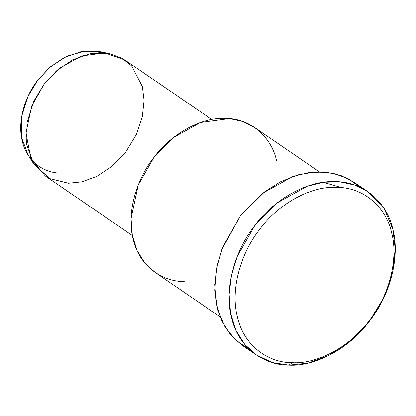 <?xml version="1.0" encoding="UTF-8"?>
<svg xmlns="http://www.w3.org/2000/svg" width="416" height="416" viewBox="0 0 416 416"><rect width="100%" height="100%" fill="white"/><g stroke="black" fill="none" stroke-linecap="round" stroke-linejoin="round"><path stroke-width="0.62" d="M288.917 365.139L292.334 362.695C270.52 362.986 244.514 347.828 237.442 317.148C229.564 286.9 242.856 250.255 259.636 229.44C275.356 207.74 306.665 186.046 336.726 187.273C367.011 187.59 387.01 210.6 391.617 232.82C397.717 254.223 392.408 291.075 369.424 320.528C347.012 350.459 313.726 364.094 292.334 362.695L288.917 365.139C311.303 366.605 346.138 352.336 369.595 321.017C393.645 290.191 399.199 251.628 392.818 229.226C387.998 205.977 367.068 181.896 335.374 181.563C303.914 180.279 271.149 202.982 254.696 225.69C237.136 247.473 223.226 285.823 231.473 317.476C238.878 349.586 266.089 365.446 288.917 365.139L272.397 362.58L256.313 354.957L244.837 344.531L235.96 330.429L230.573 313.326L229.122 294.403L231.52 275.054L237.172 256.578L254.696 225.69L277.17 202.883L307.195 186.228L323.674 182.224L339.924 181.834L354.968 185.13L367.978 191.75L384.254 208.754L392.818 229.226L395.2 248.737L392.725 271.866L384.212 296.878L369.595 321.017L350.288 341.26L328.786 355.503L307.705 363.189L288.917 365.139M109.361 53.529L98.946 51.47L81.728 51.428L64.428 57.392L49.379 67.699L37.814 80.08L27.971 96.382L21.726 116.272L21.481 137.093L28.096 155.012L33.795 163.977L26.738 144.867L26.998 122.658L33.66 101.442L44.158 84.053L56.498 70.845L72.545 59.847L91 53.487L109.361 53.529L121.846 58.126L131.654 65.936L142.381 86.57L144.071 100.443L142.314 116.886L136.261 134.675L125.861 151.84L112.133 166.234L96.845 176.363L81.853 181.828L68.494 183.217L49.717 178.589L33.795 163.977M60.627 173.051C45.406 173.254 27.264 162.682 22.329 141.274C16.832 120.172 26.104 94.604 37.814 80.08L50.456 66.778L67.07 56.098L85.93 50.861L103.953 52.796M211.765 119.475L124.717 59.914L104.764 52.863L81.489 55.988L60.138 67.834L44.158 84.053L31.694 106.018L25.974 132.917L30.836 158.532L45.308 175.973L132.356 235.534M184.21 281.533C163.914 281.809 139.729 267.712 133.146 239.169C125.819 211.032 138.185 176.946 153.79 157.576C168.418 137.394 197.543 117.213 225.503 118.357C253.682 118.648 272.282 140.057 276.567 160.722M319.301 171.756L254.488 127.41L242.923 121.524L229.549 118.596L200.455 122.502L173.768 137.306L153.79 157.576L138.216 185.037L131.061 218.66L132.345 235.482L137.14 250.676L145.028 263.219L155.23 272.48L220.038 316.826M249.538 349.508L236.184 340.595L225.191 327.288L217.802 310.112L214.833 290.295L216.377 269.506L221.863 249.413L240.391 215.899L264.945 191.506L280.67 181.683L297.934 174.84L315.713 171.844L332.784 173.124L347.979 178.537L360.448 187.408M341.624 187.585L323.227 182.286M367.978 191.75L353.673 181.964L340.662 175.344L325.619 172.047L309.369 172.437L292.89 176.436L262.865 193.097L240.391 215.899L222.867 246.792L217.214 265.268L214.817 284.617L216.268 303.54L221.655 320.637L230.532 334.745L242.008 345.166L256.313 354.957M292.334 362.695C313.726 364.094 347.012 350.459 369.424 320.528C392.408 291.075 397.717 254.223 391.617 232.82C387.01 210.6 367.011 187.59 336.726 187.273C306.665 186.046 275.356 207.74 259.636 229.44C242.856 250.255 229.564 286.9 237.442 317.148C244.514 347.828 270.52 362.986 292.334 362.695"/></g></svg>
